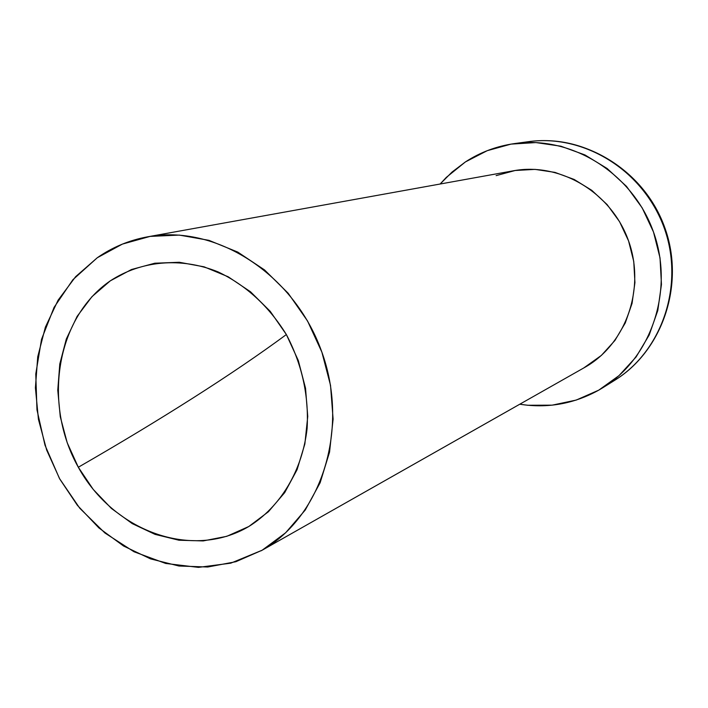<?xml version="1.0" encoding="UTF-8"?>
<svg xmlns="http://www.w3.org/2000/svg" width="708" height="708" viewBox="0 0 708 708"><rect width="100%" height="100%" fill="white"/><g stroke="black" fill="none" stroke-linecap="round" stroke-linejoin="round"><path stroke-width="1.06" d="M286.368 334.548C302.006 364.337 308.927 395.622 307.122 428.402C302.369 470.652 280.527 506.778 248.809 526.504C191.726 560.293 113.307 531.124 78.314 467.245C119.44 443.553 157.751 420.41 193.257 397.834C228.781 375.231 259.818 354.133 286.368 334.548L298.316 360.558L305.537 388.25L307.741 416.454L304.856 443.987L297.059 469.714L284.713 492.6L268.394 511.76L248.809 526.504L226.781 536.319L203.196 540.921L178.982 540.231L155.043 534.363L132.246 523.61L111.395 508.424L93.217 489.405L78.314 467.245L67.207 442.739L60.277 416.746L57.764 390.179L59.791 363.965L66.313 339.044L77.154 316.317L91.978 296.652L110.306 280.837L131.493 269.509L154.787 263.217L179.301 262.27L204.099 266.827L228.171 276.775L250.526 291.784L270.199 311.299L286.368 334.548C259.818 354.133 228.781 375.231 193.257 397.834C157.751 420.41 119.44 443.553 78.314 467.245C42.542 403.843 56.136 317.919 110.306 280.837C141.228 260.624 180.921 256.924 218.011 271.863C245.941 285.191 268.73 306.086 286.368 334.548M598.782 390.135C573.958 403.87 547.629 408.56 519.778 404.224L527.619 405.25L552.16 405.162L576.197 400.082L598.782 390.135L619.022 375.603L636.067 357.009L649.183 335.034L657.785 310.529L661.458 284.466L660.024 257.933L653.502 232.029L642.156 207.833L626.483 186.363L607.137 168.504L584.967 154.946L560.886 146.202L535.912 142.573L511.034 144.113L487.228 150.68L465.395 161.937L446.323 177.381L440.119 184.027L451.996 172.097L465.395 161.937C480.343 152.211 496.733 146.096 514.592 143.574C571.365 135.432 632.386 173.071 653.28 231.428C674.556 289.643 651.732 357.602 602.889 387.674L598.782 390.135M262.172 550.205L230.79 563.161L198.452 567.374L165.681 563.453L134.033 551.771L104.961 533.027L79.73 508.194L59.445 478.449L44.985 445.164L36.966 409.826L35.772 374.01L41.533 339.327L54.065 307.387L72.897 279.722L97.288 257.739L75.614 276.695L58.118 300.148L45.374 327.185L37.736 356.761L35.409 387.825L38.427 419.286L46.657 450.049L59.791 479.059L77.393 505.326L98.881 527.911L123.546 546.001L150.547 558.878L178.956 566.011L207.745 567.011L235.852 561.718L262.172 550.205L285.634 532.788L305.245 510.034L320.122 482.776L329.565 452.049L333.105 419.118L330.53 385.347L321.892 352.177L307.564 321.025L288.165 293.227L264.553 269.934L237.764 252.083L208.957 240.348L179.336 235.091L150.105 236.401L122.413 244.092L97.288 257.739C112.439 247.198 129.175 240.233 147.476 236.844C215.214 223.923 293.316 273.261 321.352 350.69C349.947 427.906 322.202 516.185 262.172 550.205L585.312 367.08L262.172 550.205M261.155 550.789L585.312 367.08C626.368 343.699 645.917 287.705 628.226 239.985C610.898 192.142 559.816 162.079 513.389 170.796L147.698 236.808M496.131 175.628L515.185 170.495L535.062 169.38L554.975 172.389L574.135 179.443L591.755 190.31L607.11 204.568L619.553 221.666L628.562 240.906L633.757 261.509L634.934 282.616L632.067 303.36L625.297 322.91L614.925 340.477L601.402 355.389L583.773 367.948M614.535 380.4C662.44 350.894 684.831 284.421 664.051 227.525C643.625 170.504 583.888 133.741 528.195 141.715C583.976 133.608 644.554 170.336 664.839 227.799C685.601 285.129 661.803 351.575 614.535 380.4L603.234 387.462M544.62 140.626C597.95 140.565 650.086 180.018 666.387 234.587C682.91 289.094 661.13 350.186 616.686 379.019M514.592 143.574L528.195 141.715"/></g></svg>
